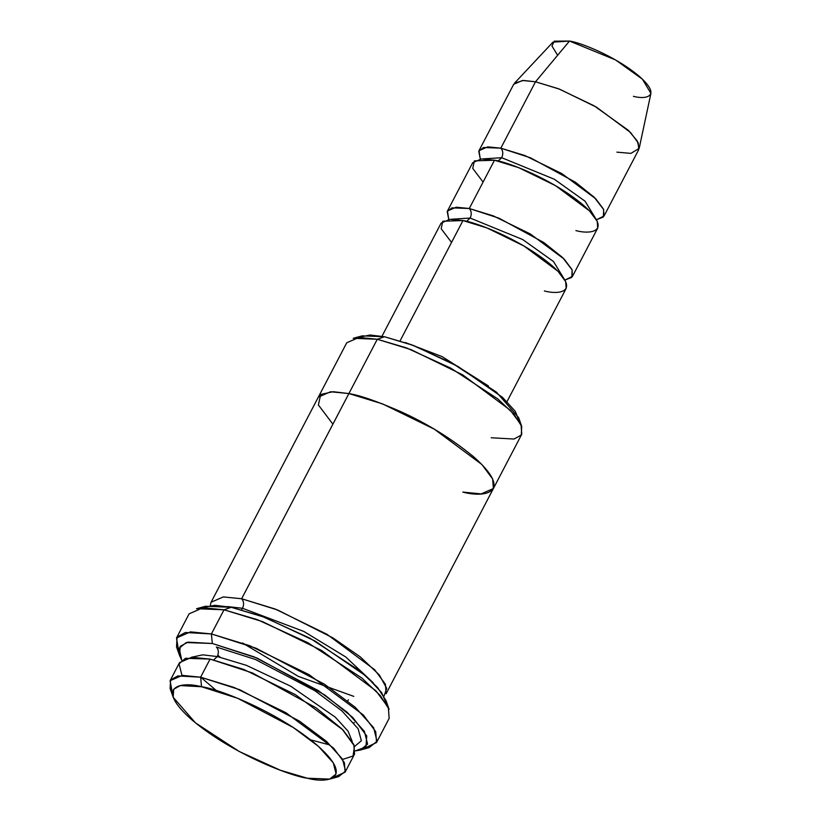 <?xml version="1.0" encoding="UTF-8"?>
<svg xmlns="http://www.w3.org/2000/svg" width="821" height="821" viewBox="0 0 821 821"><rect width="100%" height="100%" fill="white"/><g stroke="black" fill="none" stroke-linecap="round" stroke-linejoin="round"><path stroke-width="1.23" d="M488.495 386.003L442.088 356.612L405.358 342.542L442.088 356.612L488.495 386.003M178.752 651.669L176.505 637.958L190.462 631.872L211.408 633.945L212.321 643.5L254.223 656.903L318.261 690.584L347.191 712.279L364.38 731.357L367.603 744.134L360.183 750.076L355.36 750.897L365.94 746.946L366.751 735.965L352.814 717.523L324.706 694.915L257.045 658.073L212.321 643.5L186.223 642.556L179.173 648.241L181.708 660.115L179.635 655.692L180.138 646.384L187.906 642.145L212.321 643.5L211.408 633.945L185.361 632.498L177.079 637.024L176.536 646.948L179.635 655.692M201.668 607.838L214.856 605.293L231.245 607.294L205.466 606.267L196.527 608.71L224.02 609.808L231.245 607.294L264.403 617.238L315.213 641.098L366.443 676.36L381.632 692.626L386.896 704.675M220.244 657.211L217.852 655.312M358.469 337.482L369.963 335.009L384.505 336.743L362.164 335.861L353.225 338.303L377.28 339.268L384.505 336.743L413.507 345.477L457.995 366.453L502.431 397.292L515.28 411.342L519.416 421.625M172.431 693.335L170.08 680.701L182.293 675.385L200.622 677.192L201.535 686.746L237.844 698.363L293.343 727.55L318.415 746.351L333.305 762.883L336.107 773.957L329.673 779.108L307.331 778.216C327.784 783.778 355.401 778.883 317.101 745.201C277.088 711.181 217.739 688.624 201.535 686.746C181.082 681.184 153.465 686.079 191.765 719.75C231.779 753.781 291.127 776.327 307.331 778.216L280.341 770.242L239.209 751.472L195.408 722.808L173.21 697.306L173.642 689.25L180.384 685.576L201.535 686.746L200.622 677.192L177.839 675.929L170.583 679.891L170.111 688.573L173.21 697.306M181.985 675.396L179.04 663.861L185.464 658.298L210.084 659.089L200.622 677.192L210.084 659.089L191.755 657.282L179.542 662.598L170.08 680.701M213.686 659.868L217.308 656.574L202.766 654.84L191.262 657.303L202.766 654.84L217.308 656.574L213.686 659.868M352.209 741.445L348.073 731.162L335.225 717.113L290.798 686.274L246.31 665.297L217.308 656.574L246.31 665.297L290.798 686.274L335.225 717.113L348.073 731.162L352.209 741.445M329.673 779.108L338.611 776.656L345.549 771.114L342.531 759.189L326.491 741.384L299.491 721.136L239.722 689.702L200.622 677.192L234.262 687.516L286.026 712.792L333.583 748.116L344.399 762.678L345.097 772.192L354.559 754.089L353.861 744.575L343.045 730.013L295.498 694.689L243.724 669.413L210.084 659.089L252.334 672.902L316.095 707.856L342.121 729.079L354.498 746.135L353.04 756.049L342.655 759.394M354.6 746.433L361.363 740.778L358.151 728.781L341.967 710.955L314.946 690.759L255.362 659.468L216.395 647.02C218.643 649.524 218.95 652.705 217.308 656.574C218.95 652.705 218.643 649.524 216.395 647.02L255.362 659.468L314.946 690.759L341.967 710.955L358.151 728.781L361.363 740.778L354.6 746.433M557.623 55.274L551.979 46.027L554.267 41.173L569.487 41.05L535.518 81.782L522.433 80.489L513.71 84.286L479.002 150.664L487.725 146.867L500.82 148.16L535.518 81.782L569.487 41.05L552.954 42.158L514.49 83.198L523.398 80.458L535.518 81.782L558.639 88.801L594.158 105.827L628.342 130.313L637.26 140.966L639.179 148.375L630.918 153.383L616.91 152.152M604.02 216.026L638.728 149.648L638.225 142.844L630.497 132.448L596.539 107.212L559.553 89.161L535.518 81.782L500.82 148.16C503.078 150.664 503.376 153.855 501.734 157.714L554.298 179.235L585.065 201.196L595.051 217.534L585.065 201.196L554.298 179.235L501.734 157.714L498.08 161.029L501.734 157.714C503.376 153.855 503.078 150.664 500.82 148.16L524.855 155.538L561.831 173.59L595.8 198.826L603.527 209.222L604.02 216.026L596.426 219.741L603.343 217.011L603.692 209.601L594.23 197.266L575.439 182.231L530.499 157.817L500.82 148.16L483.497 147.513L478.756 151.228L480.285 159.017L479.002 150.664M501.734 157.714L482.892 158.894L501.734 157.714M483.087 182.077L472.732 168.387L474.353 160.885L494.509 160.228C506.978 161.686 552.636 179.029 583.413 205.209C612.877 231.112 591.633 234.878 575.901 230.598M466.533 221.372L470.187 218.058L451.345 219.238L470.187 218.058L466.533 221.372M451.54 242.421L441.185 228.741L442.806 221.229L462.962 220.572C475.431 222.029 521.089 239.373 551.866 265.552C581.33 291.455 560.086 295.221 544.354 290.942M563.504 277.878L553.518 261.54L522.751 239.578L470.187 218.058L522.751 239.578L553.518 261.54L563.504 277.878M564.879 280.084L571.796 277.354L572.145 269.945L562.683 257.609L543.892 242.575L498.952 218.17L469.273 208.503C471.521 211.018 471.829 214.199 470.187 218.058C471.829 214.199 471.521 211.018 469.273 208.503L494.509 160.228L481.424 158.935L472.691 162.732L447.455 211.007L456.178 207.21L469.273 208.503L493.308 215.882L530.284 233.934L564.253 259.169L571.98 269.565L572.473 276.369L564.879 280.084M360.183 750.076L369.122 747.633L377.044 741.291L373.596 727.663L355.267 707.312L324.408 684.17L256.101 648.241L211.408 633.945L249.851 645.747L309.024 674.626L363.364 715.009L375.731 731.644L376.531 742.523L389.144 718.385L388.354 707.507L375.987 690.872L321.647 650.489L262.474 621.6L224.02 609.808L211.408 633.945L224.02 609.808L203.074 607.735L189.117 613.821L176.505 637.958M241.569 609.757L242.544 608.289L227.325 606.555L242.544 608.289L303.852 631.452L345.733 656.964L373.298 682.867L345.733 656.964L303.852 631.452L242.544 608.289C244.186 604.43 243.878 601.249 241.631 598.745C243.878 601.249 244.186 604.43 242.544 608.289M348.35 699.769L347.806 701.031L348.35 699.769M383.951 696.229L386.753 688.398L379.22 674.8L360.183 656.81L332.998 637.927L277.631 609.993L241.631 598.745L377.28 339.268L358.962 337.452L346.749 342.768L211.089 602.245L223.302 596.929L241.631 598.745L275.271 609.059L327.045 634.335L374.592 669.679L385.418 684.232L386.106 693.745L493.37 488.577L492.672 479.054L481.855 464.501L434.309 429.167L382.535 403.891L348.884 393.567L330.565 391.761L318.353 397.077M210.279 605.446L211.089 602.245M506.998 401.623L566.162 288.438L565.669 281.644L557.941 271.238L523.972 246.002L486.997 227.951L462.962 220.572L399.868 341.269L462.962 220.572L449.867 219.279L441.144 223.076L381.981 336.261M572.473 276.369L597.709 228.094L597.216 221.29L589.488 210.894L555.519 185.659L518.544 167.607L494.509 160.228L469.273 208.503L451.95 207.857L447.209 211.582L448.738 219.371L447.455 211.007M332.895 424.159L318.394 404.989L320.662 394.48L333.08 391.699L348.884 393.567L241.631 598.745M348.884 393.567C359.855 395.291 377.157 401.315 400.781 411.649C427.053 423.523 451.242 438.486 473.348 456.538C514.603 492.805 484.862 498.07 462.828 492.087L481.157 493.893L493.37 488.577L521.756 434.268L521.058 424.744L510.241 410.192L462.695 374.858L410.931 349.582L377.28 339.268L348.894 393.577M353.923 723.014L354.241 722.398M376.531 742.523L363.99 748.506M639.179 148.375L650.92 93.368L642.402 79.175L615.555 59.943L569.487 41.05C579.277 42.189 615.145 55.818 639.323 76.384C662.475 96.734 645.788 99.69 633.422 96.334M345.097 772.192L333.377 777.477M521.725 426.397L518.636 417.653L496.438 392.151L452.638 363.487L411.495 344.717L384.505 336.743L377.28 339.268L406.344 347.847L450.647 368.065L497.824 398.934L513.915 414.184L521.725 426.397L521.253 435.079L514.008 439.04L491.215 437.767M386.024 700.652L377.65 687.577L360.409 671.229L309.856 638.153L262.392 616.489L231.245 607.294L224.02 609.808L257.24 619.619L307.875 642.72L361.794 678.002L380.185 695.438L389.113 709.395L386.024 700.652M242.472 642.966L298.29 676.381L353.82 696.382M200.765 677.222L216.375 690.594M310.554 739.824L328.574 744.647"/></g></svg>
